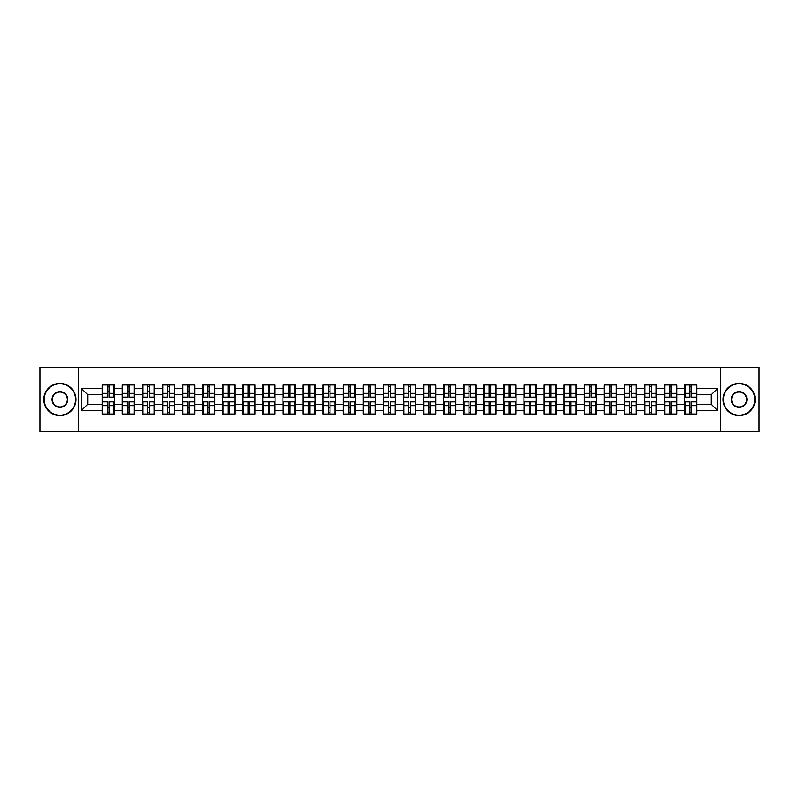 <?xml version="1.0" encoding="UTF-8"?>
<svg xmlns="http://www.w3.org/2000/svg" width="799" height="799" viewBox="0 0 799 799"><rect width="100%" height="100%" fill="white"/><g stroke="black" fill="none" stroke-linecap="round" stroke-linejoin="round"><path stroke-width="1.2" d="M720.688 431.68L759.05 431.68L759.05 367.32L720.688 367.32L720.688 431.68L78.312 431.68L78.312 367.32L39.95 367.32L39.95 431.68L78.312 431.68M720.688 367.32L78.312 367.32M711.29 404.264L711.29 394.736L696.808 394.736L696.808 404.264L711.29 404.264L717.732 410.696L717.732 388.304L696.808 388.304L696.808 384.958L684.583 384.958L684.583 394.736L676.723 394.736L676.723 404.264L684.583 404.264L684.583 394.736M717.732 410.696L696.808 410.696L696.808 414.042L684.583 414.042L684.583 410.696L676.723 410.696L676.723 414.042L664.498 414.042L664.498 410.696L656.648 410.696L656.648 414.042L644.413 414.042L644.413 410.696L636.563 410.696L636.563 414.042L624.329 414.042L624.329 410.696L616.478 410.696L616.478 414.042L604.254 414.042L604.254 410.696L596.394 410.696L596.394 414.042L584.169 414.042L584.169 410.696L576.319 410.696L576.319 414.042L564.084 414.042L564.084 410.696L556.234 410.696L556.234 414.042L543.999 414.042L543.999 410.696L536.149 410.696L536.149 414.042L523.924 414.042L523.924 410.696L516.064 410.696L516.064 414.042L503.839 414.042L503.839 410.696L495.989 410.696L495.989 414.042L483.755 414.042L483.755 410.696L475.904 410.696L475.904 414.042L463.67 414.042L463.67 410.696L455.82 410.696L455.82 414.042L443.595 414.042L443.595 410.696L435.735 410.696L435.735 414.042L423.51 414.042L423.51 410.696L415.66 410.696L415.66 414.042L403.425 414.042L403.425 410.696L395.575 410.696L395.575 414.042L383.34 414.042L383.34 410.696L375.49 410.696L375.49 414.042L363.265 414.042L363.265 410.696L355.405 410.696L355.405 414.042L343.18 414.042L343.18 410.696L335.33 410.696L335.33 414.042L323.096 414.042L323.096 410.696L315.245 410.696L315.245 414.042L303.011 414.042L303.011 410.696L295.161 410.696L295.161 414.042L282.936 414.042L282.936 410.696L275.076 410.696L275.076 414.042L262.851 414.042L262.851 410.696L255.001 410.696L255.001 414.042L242.766 414.042L242.766 410.696L234.916 410.696L234.916 414.042L222.681 414.042L222.681 410.696L214.831 410.696L214.831 414.042L202.606 414.042L202.606 410.696L194.746 410.696L194.746 414.042L182.522 414.042L182.522 410.696L174.671 410.696L174.671 414.042L162.437 414.042L162.437 410.696L154.587 410.696L154.587 414.042L142.352 414.042L142.352 410.696L134.502 410.696L134.502 414.042L122.277 414.042L122.277 410.696L114.417 410.696L114.417 414.042L102.192 414.042L102.192 410.696L81.268 410.696L81.268 388.304L102.192 388.304L102.192 394.736L87.71 394.736L87.71 404.264L102.192 404.264L102.192 394.736M684.583 388.304L676.723 388.304L676.723 384.958L664.498 384.958L664.498 388.304L656.648 388.304L656.648 384.958L644.413 384.958L644.413 388.304L636.563 388.304L636.563 384.958L624.329 384.958L624.329 388.304L616.478 388.304L616.478 384.958L604.254 384.958L604.254 388.304L596.394 388.304L596.394 384.958L584.169 384.958L584.169 388.304L576.319 388.304L576.319 384.958L564.084 384.958L564.084 388.304L556.234 388.304L556.234 384.958L543.999 384.958L543.999 388.304L536.149 388.304L536.149 384.958L523.924 384.958L523.924 388.304L516.064 388.304L516.064 384.958L503.839 384.958L503.839 388.304L495.989 388.304L495.989 384.958L483.755 384.958L483.755 388.304L475.904 388.304L475.904 384.958L463.67 384.958L463.67 388.304L455.82 388.304L455.82 384.958L443.595 384.958L443.595 388.304L435.735 388.304L435.735 384.958L423.51 384.958L423.51 388.304L415.66 388.304L415.66 384.958L403.425 384.958L403.425 388.304L395.575 388.304L395.575 384.958L383.34 384.958L383.34 388.304L375.49 388.304L375.49 384.958L363.265 384.958L363.265 388.304L355.405 388.304L355.405 384.958L343.18 384.958L343.18 388.304L335.33 388.304L335.33 384.958L323.096 384.958L323.096 388.304L315.245 388.304L315.245 384.958L303.011 384.958L303.011 388.304L295.161 388.304L295.161 384.958L282.936 384.958L282.936 388.304L275.076 388.304L275.076 384.958L262.851 384.958L262.851 388.304L255.001 388.304L255.001 384.958L242.766 384.958L242.766 388.304L234.916 388.304L234.916 384.958L222.681 384.958L222.681 388.304L214.831 388.304L214.831 384.958L202.606 384.958L202.606 388.304L194.746 388.304L194.746 384.958L182.522 384.958L182.522 388.304L174.671 388.304L174.671 384.958L162.437 384.958L162.437 388.304L154.587 388.304L154.587 384.958L142.352 384.958L142.352 388.304L134.502 388.304L134.502 384.958L122.277 384.958L122.277 388.304L114.417 388.304L114.417 384.958L102.192 384.958L102.192 388.304M684.583 404.264L684.583 410.696M676.723 404.264L676.723 410.696M676.723 388.304L676.723 394.736M656.648 404.264L664.498 404.264L664.498 394.736L656.648 394.736L656.648 410.696M664.498 404.264L664.498 410.696M664.498 388.304L664.498 394.736M656.648 388.304L656.648 394.736M636.563 404.264L644.413 404.264L644.413 394.736L636.563 394.736L636.563 410.696M644.413 404.264L644.413 410.696M644.413 388.304L644.413 394.736M636.563 388.304L636.563 394.736M616.478 404.264L624.329 404.264L624.329 394.736L616.478 394.736L616.478 410.696M624.329 404.264L624.329 410.696M624.329 388.304L624.329 394.736M616.478 388.304L616.478 394.736M596.394 404.264L604.254 404.264L604.254 394.736L596.394 394.736L596.394 410.696M604.254 404.264L604.254 410.696M604.254 388.304L604.254 394.736M596.394 388.304L596.394 394.736M576.319 404.264L584.169 404.264L584.169 394.736L576.319 394.736L576.319 410.696M584.169 404.264L584.169 410.696M584.169 388.304L584.169 394.736M576.319 388.304L576.319 394.736M556.234 404.264L564.084 404.264L564.084 394.736L556.234 394.736L556.234 410.696M564.084 404.264L564.084 410.696M564.084 388.304L564.084 394.736M556.234 388.304L556.234 394.736M536.149 404.264L543.999 404.264L543.999 394.736L536.149 394.736L536.149 410.696M543.999 404.264L543.999 410.696M543.999 388.304L543.999 394.736M536.149 388.304L536.149 394.736M516.064 404.264L523.924 404.264L523.924 394.736L516.064 394.736L516.064 410.696M523.924 404.264L523.924 410.696M523.924 388.304L523.924 394.736M516.064 388.304L516.064 394.736M495.989 404.264L503.839 404.264L503.839 394.736L495.989 394.736L495.989 410.696M503.839 404.264L503.839 410.696M503.839 388.304L503.839 394.736M495.989 388.304L495.989 394.736M475.904 404.264L483.755 404.264L483.755 394.736L475.904 394.736L475.904 410.696M483.755 404.264L483.755 410.696M483.755 388.304L483.755 394.736M475.904 388.304L475.904 394.736M455.82 404.264L463.67 404.264L463.67 394.736L455.82 394.736L455.82 410.696M463.67 404.264L463.67 410.696M463.67 388.304L463.67 394.736M455.82 388.304L455.82 394.736M435.735 404.264L443.595 404.264L443.595 394.736L435.735 394.736L435.735 410.696M443.595 404.264L443.595 410.696M443.595 388.304L443.595 394.736M435.735 388.304L435.735 394.736M415.66 404.264L423.51 404.264L423.51 394.736L415.66 394.736L415.66 410.696M423.51 404.264L423.51 410.696M423.51 388.304L423.51 394.736M415.66 388.304L415.66 394.736M395.575 404.264L403.425 404.264L403.425 394.736L395.575 394.736L395.575 410.696M403.425 404.264L403.425 410.696M403.425 388.304L403.425 394.736M395.575 388.304L395.575 394.736M375.49 404.264L383.34 404.264L383.34 394.736L375.49 394.736L375.49 410.696M383.34 404.264L383.34 410.696M383.34 388.304L383.34 394.736M375.49 388.304L375.49 394.736M355.405 404.264L363.265 404.264L363.265 394.736L355.405 394.736L355.405 410.696M363.265 404.264L363.265 410.696M363.265 388.304L363.265 394.736M355.405 388.304L355.405 394.736M335.33 404.264L343.18 404.264L343.18 394.736L335.33 394.736L335.33 410.696M343.18 404.264L343.18 410.696M343.18 388.304L343.18 394.736M335.33 388.304L335.33 394.736M315.245 404.264L323.096 404.264L323.096 394.736L315.245 394.736L315.245 410.696M323.096 404.264L323.096 410.696M323.096 388.304L323.096 394.736M315.245 388.304L315.245 394.736M295.161 404.264L303.011 404.264L303.011 394.736L295.161 394.736L295.161 410.696M303.011 404.264L303.011 410.696M303.011 388.304L303.011 394.736M295.161 388.304L295.161 394.736M275.076 404.264L282.936 404.264L282.936 394.736L275.076 394.736L275.076 410.696M282.936 404.264L282.936 410.696M282.936 388.304L282.936 394.736M275.076 388.304L275.076 394.736M255.001 404.264L262.851 404.264L262.851 394.736L255.001 394.736L255.001 410.696M262.851 404.264L262.851 410.696M262.851 388.304L262.851 394.736M255.001 388.304L255.001 394.736M234.916 404.264L242.766 404.264L242.766 394.736L234.916 394.736L234.916 410.696M242.766 404.264L242.766 410.696M242.766 388.304L242.766 394.736M234.916 388.304L234.916 394.736M214.831 404.264L222.681 404.264L222.681 394.736L214.831 394.736L214.831 410.696M222.681 404.264L222.681 410.696M222.681 388.304L222.681 394.736M214.831 388.304L214.831 394.736M194.746 404.264L202.606 404.264L202.606 394.736L194.746 394.736L194.746 410.696M202.606 404.264L202.606 410.696M202.606 388.304L202.606 394.736M194.746 388.304L194.746 394.736M174.671 404.264L182.522 404.264L182.522 394.736L174.671 394.736L174.671 410.696M182.522 404.264L182.522 410.696M182.522 388.304L182.522 394.736M174.671 388.304L174.671 394.736M154.587 404.264L162.437 404.264L162.437 394.736L154.587 394.736L154.587 410.696M162.437 404.264L162.437 410.696M162.437 388.304L162.437 394.736M154.587 388.304L154.587 394.736M134.502 404.264L142.352 404.264L142.352 394.736L134.502 394.736L134.502 410.696M142.352 404.264L142.352 410.696M142.352 388.304L142.352 394.736M134.502 388.304L134.502 394.736M114.417 404.264L122.277 404.264L122.277 394.736L114.417 394.736L114.417 410.696M122.277 404.264L122.277 410.696M122.277 388.304L122.277 394.736M114.417 388.304L114.417 394.736M102.192 404.264L102.192 410.696M87.71 404.264L81.268 410.696M81.268 388.304L87.71 394.736M696.808 404.264L696.808 410.696M696.808 388.304L696.808 394.736M717.732 388.304L711.29 394.736M114.037 384.958L114.037 397.313L109.083 397.313L109.083 384.958M107.535 384.958L107.535 397.313L102.582 397.313L102.582 384.958M107.535 386.626L109.083 386.626M109.083 391.39L107.535 391.39M102.582 414.042L102.582 401.687L107.535 401.687L107.535 414.042M109.083 414.042L109.083 401.687L114.037 401.687L114.037 414.042M109.083 412.374L107.535 412.374M107.535 407.61L109.083 407.61M59.905 415.21A15.71 15.71 0 0 0 75.605 399.5A15.71 15.71 0 0 0 59.905 383.79A15.71 15.71 0 0 0 44.195 399.5A15.71 15.71 0 0 0 59.905 415.21M59.905 383.41A16.09 16.09 0 0 1 75.995 399.5A16.09 16.09 0 0 1 59.905 415.59A16.09 16.09 0 0 1 43.815 399.5A16.09 16.09 0 0 1 59.905 383.41M59.905 407.35A7.85 7.85 0 0 1 52.055 399.5A7.85 7.85 0 0 1 59.905 391.65A7.85 7.85 0 0 1 67.755 399.5A7.85 7.85 0 0 1 59.905 407.35M59.905 392.029A7.471 7.471 0 0 0 52.434 399.5A7.471 7.471 0 0 0 59.905 406.971A7.471 7.471 0 0 0 67.366 399.5A7.471 7.471 0 0 0 59.905 392.029M739.095 415.21A15.71 15.71 0 0 0 754.805 399.5A15.71 15.71 0 0 0 739.095 383.79A15.71 15.71 0 0 0 723.395 399.5A15.71 15.71 0 0 0 739.095 415.21M739.095 383.41A16.09 16.09 0 0 1 755.185 399.5A16.09 16.09 0 0 1 739.095 415.59A16.09 16.09 0 0 1 723.005 399.5A16.09 16.09 0 0 1 739.095 383.41M739.095 407.35A7.85 7.85 0 0 1 731.245 399.5A7.85 7.85 0 0 1 739.095 391.65A7.85 7.85 0 0 1 746.945 399.5A7.85 7.85 0 0 1 739.095 407.35M739.095 392.029A7.471 7.471 0 0 0 731.634 399.5A7.471 7.471 0 0 0 739.095 406.971A7.471 7.471 0 0 0 746.566 399.5A7.471 7.471 0 0 0 739.095 392.029M134.122 384.958L134.122 397.313L129.158 397.313L129.158 384.958M127.62 384.958L127.62 397.313L122.656 397.313L122.656 384.958M127.62 386.626L129.158 386.626M129.158 391.39L127.62 391.39M154.197 384.958L154.197 397.313L149.243 397.313L149.243 384.958M147.695 384.958L147.695 397.313L142.741 397.313L142.741 384.958M147.695 386.626L149.243 386.626M149.243 391.39L147.695 391.39M174.282 384.958L174.282 397.313L169.328 397.313L169.328 384.958M167.78 384.958L167.78 397.313L162.826 397.313L162.826 384.958M167.78 386.626L169.328 386.626M169.328 391.39L167.78 391.39M194.367 384.958L194.367 397.313L189.413 397.313L189.413 384.958M187.865 384.958L187.865 397.313L182.911 397.313L182.911 384.958M187.865 386.626L189.413 386.626M189.413 391.39L187.865 391.39M214.452 384.958L214.452 397.313L209.488 397.313L209.488 384.958M207.95 384.958L207.95 397.313L202.986 397.313L202.986 384.958M207.95 386.626L209.488 386.626M209.488 391.39L207.95 391.39M122.656 414.042L122.656 401.687L127.62 401.687L127.62 414.042M129.158 414.042L129.158 401.687L134.122 401.687L134.122 414.042M129.158 412.374L127.62 412.374M127.62 407.61L129.158 407.61M142.741 414.042L142.741 401.687L147.695 401.687L147.695 414.042M149.243 414.042L149.243 401.687L154.197 401.687L154.197 414.042M149.243 412.374L147.695 412.374M147.695 407.61L149.243 407.61M162.826 414.042L162.826 401.687L167.78 401.687L167.78 414.042M169.328 414.042L169.328 401.687L174.282 401.687L174.282 414.042M169.328 412.374L167.78 412.374M167.78 407.61L169.328 407.61M182.911 414.042L182.911 401.687L187.865 401.687L187.865 414.042M189.413 414.042L189.413 401.687L194.367 401.687L194.367 414.042M189.413 412.374L187.865 412.374M187.865 407.61L189.413 407.61M202.986 414.042L202.986 401.687L207.95 401.687L207.95 414.042M209.488 414.042L209.488 401.687L214.452 401.687L214.452 414.042M209.488 412.374L207.95 412.374M207.95 407.61L209.488 407.61M234.526 384.958L234.526 397.313L229.573 397.313L229.573 384.958M228.025 384.958L228.025 397.313L223.071 397.313L223.071 384.958M228.025 386.626L229.573 386.626M229.573 391.39L228.025 391.39M223.071 414.042L223.071 401.687L228.025 401.687L228.025 414.042M229.573 414.042L229.573 401.687L234.526 401.687L234.526 414.042M229.573 412.374L228.025 412.374M228.025 407.61L229.573 407.61M254.611 384.958L254.611 397.313L249.658 397.313L249.658 384.958M248.109 384.958L248.109 397.313L243.156 397.313L243.156 384.958M248.109 386.626L249.658 386.626M249.658 391.39L248.109 391.39M243.156 414.042L243.156 401.687L248.109 401.687L248.109 414.042M249.658 414.042L249.658 401.687L254.611 401.687L254.611 414.042M249.658 412.374L248.109 412.374M248.109 407.61L249.658 407.61M274.696 384.958L274.696 397.313L269.742 397.313L269.742 384.958M268.194 384.958L268.194 397.313L263.241 397.313L263.241 384.958M268.194 386.626L269.742 386.626M269.742 391.39L268.194 391.39M263.241 414.042L263.241 401.687L268.194 401.687L268.194 414.042M269.742 414.042L269.742 401.687L274.696 401.687L274.696 414.042M269.742 412.374L268.194 412.374M268.194 407.61L269.742 407.61M294.781 384.958L294.781 397.313L289.817 397.313L289.817 384.958M288.279 384.958L288.279 397.313L283.315 397.313L283.315 384.958M288.279 386.626L289.817 386.626M289.817 391.39L288.279 391.39M283.315 414.042L283.315 401.687L288.279 401.687L288.279 414.042M289.817 414.042L289.817 401.687L294.781 401.687L294.781 414.042M289.817 412.374L288.279 412.374M288.279 407.61L289.817 407.61M314.856 384.958L314.856 397.313L309.902 397.313L309.902 384.958M308.354 384.958L308.354 397.313L303.4 397.313L303.4 384.958M308.354 386.626L309.902 386.626M309.902 391.39L308.354 391.39M303.4 414.042L303.4 401.687L308.354 401.687L308.354 414.042M309.902 414.042L309.902 401.687L314.856 401.687L314.856 414.042M309.902 412.374L308.354 412.374M308.354 407.61L309.902 407.61M334.941 384.958L334.941 397.313L329.987 397.313L329.987 384.958M328.439 384.958L328.439 397.313L323.485 397.313L323.485 384.958M328.439 386.626L329.987 386.626M329.987 391.39L328.439 391.39M323.485 414.042L323.485 401.687L328.439 401.687L328.439 414.042M329.987 414.042L329.987 401.687L334.941 401.687L334.941 414.042M329.987 412.374L328.439 412.374M328.439 407.61L329.987 407.61M355.026 384.958L355.026 397.313L350.062 397.313L350.062 384.958M348.524 384.958L348.524 397.313L343.57 397.313L343.57 384.958M348.524 386.626L350.062 386.626M350.062 391.39L348.524 391.39M343.57 414.042L343.57 401.687L348.524 401.687L348.524 414.042M350.062 414.042L350.062 401.687L355.026 401.687L355.026 414.042M350.062 412.374L348.524 412.374M348.524 407.61L350.062 407.61M375.101 384.958L375.101 397.313L370.147 397.313L370.147 384.958M368.609 384.958L368.609 397.313L363.645 397.313L363.645 384.958M368.609 386.626L370.147 386.626M370.147 391.39L368.609 391.39M363.645 414.042L363.645 401.687L368.609 401.687L368.609 414.042M370.147 414.042L370.147 401.687L375.101 401.687L375.101 414.042M370.147 412.374L368.609 412.374M368.609 407.61L370.147 407.61M395.185 384.958L395.185 397.313L390.232 397.313L390.232 384.958M388.684 384.958L388.684 397.313L383.73 397.313L383.73 384.958M388.684 386.626L390.232 386.626M390.232 391.39L388.684 391.39M383.73 414.042L383.73 401.687L388.684 401.687L388.684 414.042M390.232 414.042L390.232 401.687L395.185 401.687L395.185 414.042M390.232 412.374L388.684 412.374M388.684 407.61L390.232 407.61M415.27 384.958L415.27 397.313L410.316 397.313L410.316 384.958M408.768 384.958L408.768 397.313L403.815 397.313L403.815 384.958M408.768 386.626L410.316 386.626M410.316 391.39L408.768 391.39M403.815 414.042L403.815 401.687L408.768 401.687L408.768 414.042M410.316 414.042L410.316 401.687L415.27 401.687L415.27 414.042M410.316 412.374L408.768 412.374M408.768 407.61L410.316 407.61M435.355 384.958L435.355 397.313L430.391 397.313L430.391 384.958M428.853 384.958L428.853 397.313L423.899 397.313L423.899 384.958M428.853 386.626L430.391 386.626M430.391 391.39L428.853 391.39M423.899 414.042L423.899 401.687L428.853 401.687L428.853 414.042M430.391 414.042L430.391 401.687L435.355 401.687L435.355 414.042M430.391 412.374L428.853 412.374M428.853 407.61L430.391 407.61M455.43 384.958L455.43 397.313L450.476 397.313L450.476 384.958M448.938 384.958L448.938 397.313L443.974 397.313L443.974 384.958M448.938 386.626L450.476 386.626M450.476 391.39L448.938 391.39M443.974 414.042L443.974 401.687L448.938 401.687L448.938 414.042M450.476 414.042L450.476 401.687L455.43 401.687L455.43 414.042M450.476 412.374L448.938 412.374M448.938 407.61L450.476 407.61M475.515 384.958L475.515 397.313L470.561 397.313L470.561 384.958M469.013 384.958L469.013 397.313L464.059 397.313L464.059 384.958M469.013 386.626L470.561 386.626M470.561 391.39L469.013 391.39M464.059 414.042L464.059 401.687L469.013 401.687L469.013 414.042M470.561 414.042L470.561 401.687L475.515 401.687L475.515 414.042M470.561 412.374L469.013 412.374M469.013 407.61L470.561 407.61M495.6 384.958L495.6 397.313L490.646 397.313L490.646 384.958M489.098 384.958L489.098 397.313L484.144 397.313L484.144 384.958M489.098 386.626L490.646 386.626M490.646 391.39L489.098 391.39M484.144 414.042L484.144 401.687L489.098 401.687L489.098 414.042M490.646 414.042L490.646 401.687L495.6 401.687L495.6 414.042M490.646 412.374L489.098 412.374M489.098 407.61L490.646 407.61M515.685 384.958L515.685 397.313L510.721 397.313L510.721 384.958M509.183 384.958L509.183 397.313L504.219 397.313L504.219 384.958M509.183 386.626L510.721 386.626M510.721 391.39L509.183 391.39M504.219 414.042L504.219 401.687L509.183 401.687L509.183 414.042M510.721 414.042L510.721 401.687L515.685 401.687L515.685 414.042M510.721 412.374L509.183 412.374M509.183 407.61L510.721 407.61M535.759 384.958L535.759 397.313L530.806 397.313L530.806 384.958M529.258 384.958L529.258 397.313L524.304 397.313L524.304 384.958M529.258 386.626L530.806 386.626M530.806 391.39L529.258 391.39M524.304 414.042L524.304 401.687L529.258 401.687L529.258 414.042M530.806 414.042L530.806 401.687L535.759 401.687L535.759 414.042M530.806 412.374L529.258 412.374M529.258 407.61L530.806 407.61M555.844 384.958L555.844 397.313L550.891 397.313L550.891 384.958M549.342 384.958L549.342 397.313L544.389 397.313L544.389 384.958M549.342 386.626L550.891 386.626M550.891 391.39L549.342 391.39M544.389 414.042L544.389 401.687L549.342 401.687L549.342 414.042M550.891 414.042L550.891 401.687L555.844 401.687L555.844 414.042M550.891 412.374L549.342 412.374M549.342 407.61L550.891 407.61M575.929 384.958L575.929 397.313L570.975 397.313L570.975 384.958M569.427 384.958L569.427 397.313L564.474 397.313L564.474 384.958M569.427 386.626L570.975 386.626M570.975 391.39L569.427 391.39M564.474 414.042L564.474 401.687L569.427 401.687L569.427 414.042M570.975 414.042L570.975 401.687L575.929 401.687L575.929 414.042M570.975 412.374L569.427 412.374M569.427 407.61L570.975 407.61M596.014 384.958L596.014 397.313L591.05 397.313L591.05 384.958M589.512 384.958L589.512 397.313L584.548 397.313L584.548 384.958M589.512 386.626L591.05 386.626M591.05 391.39L589.512 391.39M584.548 414.042L584.548 401.687L589.512 401.687L589.512 414.042M591.05 414.042L591.05 401.687L596.014 401.687L596.014 414.042M591.05 412.374L589.512 412.374M589.512 407.61L591.05 407.61M616.089 384.958L616.089 397.313L611.135 397.313L611.135 384.958M609.587 384.958L609.587 397.313L604.633 397.313L604.633 384.958M609.587 386.626L611.135 386.626M611.135 391.39L609.587 391.39M604.633 414.042L604.633 401.687L609.587 401.687L609.587 414.042M611.135 414.042L611.135 401.687L616.089 401.687L616.089 414.042M611.135 412.374L609.587 412.374M609.587 407.61L611.135 407.61M636.174 384.958L636.174 397.313L631.22 397.313L631.22 384.958M629.672 384.958L629.672 397.313L624.718 397.313L624.718 384.958M629.672 386.626L631.22 386.626M631.22 391.39L629.672 391.39M624.718 414.042L624.718 401.687L629.672 401.687L629.672 414.042M631.22 414.042L631.22 401.687L636.174 401.687L636.174 414.042M631.22 412.374L629.672 412.374M629.672 407.61L631.22 407.61M656.259 384.958L656.259 397.313L651.305 397.313L651.305 384.958M649.757 384.958L649.757 397.313L644.803 397.313L644.803 384.958M649.757 386.626L651.305 386.626M651.305 391.39L649.757 391.39M644.803 414.042L644.803 401.687L649.757 401.687L649.757 414.042M651.305 414.042L651.305 401.687L656.259 401.687L656.259 414.042M651.305 412.374L649.757 412.374M649.757 407.61L651.305 407.61M676.344 384.958L676.344 397.313L671.38 397.313L671.38 384.958M669.842 384.958L669.842 397.313L664.878 397.313L664.878 384.958M669.842 386.626L671.38 386.626M671.38 391.39L669.842 391.39M664.878 414.042L664.878 401.687L669.842 401.687L669.842 414.042M671.38 414.042L671.38 401.687L676.344 401.687L676.344 414.042M671.38 412.374L669.842 412.374M669.842 407.61L671.38 407.61M696.418 384.958L696.418 397.313L691.465 397.313L691.465 384.958M689.917 384.958L689.917 397.313L684.963 397.313L684.963 384.958M689.917 386.626L691.465 386.626M691.465 391.39L689.917 391.39M684.963 414.042L684.963 401.687L689.917 401.687L689.917 414.042M691.465 414.042L691.465 401.687L696.418 401.687L696.418 414.042M691.465 412.374L689.917 412.374M689.917 407.61L691.465 407.61M107.535 393.338L102.582 393.338M107.535 397.143L102.582 397.143M114.037 393.338L109.083 393.338M114.037 397.143L109.083 397.143M109.083 405.662L114.037 405.662M109.083 401.857L114.037 401.857M102.582 405.662L107.535 405.662M102.582 401.857L107.535 401.857M127.62 393.338L122.656 393.338M127.62 397.143L122.656 397.143M134.122 393.338L129.158 393.338M134.122 397.143L129.158 397.143M147.695 393.338L142.741 393.338M147.695 397.143L142.741 397.143M154.197 393.338L149.243 393.338M154.197 397.143L149.243 397.143M167.78 393.338L162.826 393.338M167.78 397.143L162.826 397.143M174.282 393.338L169.328 393.338M174.282 397.143L169.328 397.143M187.865 393.338L182.911 393.338M187.865 397.143L182.911 397.143M194.367 393.338L189.413 393.338M194.367 397.143L189.413 397.143M207.95 393.338L202.986 393.338M207.95 397.143L202.986 397.143M214.452 393.338L209.488 393.338M214.452 397.143L209.488 397.143M129.158 405.662L134.122 405.662M129.158 401.857L134.122 401.857M122.656 405.662L127.62 405.662M122.656 401.857L127.62 401.857M149.243 405.662L154.197 405.662M149.243 401.857L154.197 401.857M142.741 405.662L147.695 405.662M142.741 401.857L147.695 401.857M169.328 405.662L174.282 405.662M169.328 401.857L174.282 401.857M162.826 405.662L167.78 405.662M162.826 401.857L167.78 401.857M189.413 405.662L194.367 405.662M189.413 401.857L194.367 401.857M182.911 405.662L187.865 405.662M182.911 401.857L187.865 401.857M209.488 405.662L214.452 405.662M209.488 401.857L214.452 401.857M202.986 405.662L207.95 405.662M202.986 401.857L207.95 401.857M228.025 393.338L223.071 393.338M228.025 397.143L223.071 397.143M234.526 393.338L229.573 393.338M234.526 397.143L229.573 397.143M229.573 405.662L234.526 405.662M229.573 401.857L234.526 401.857M223.071 405.662L228.025 405.662M223.071 401.857L228.025 401.857M248.109 393.338L243.156 393.338M248.109 397.143L243.156 397.143M254.611 393.338L249.658 393.338M254.611 397.143L249.658 397.143M249.658 405.662L254.611 405.662M249.658 401.857L254.611 401.857M243.156 405.662L248.109 405.662M243.156 401.857L248.109 401.857M268.194 393.338L263.241 393.338M268.194 397.143L263.241 397.143M274.696 393.338L269.742 393.338M274.696 397.143L269.742 397.143M269.742 405.662L274.696 405.662M269.742 401.857L274.696 401.857M263.241 405.662L268.194 405.662M263.241 401.857L268.194 401.857M288.279 393.338L283.315 393.338M288.279 397.143L283.315 397.143M294.781 393.338L289.817 393.338M294.781 397.143L289.817 397.143M289.817 405.662L294.781 405.662M289.817 401.857L294.781 401.857M283.315 405.662L288.279 405.662M283.315 401.857L288.279 401.857M308.354 393.338L303.4 393.338M308.354 397.143L303.4 397.143M314.856 393.338L309.902 393.338M314.856 397.143L309.902 397.143M309.902 405.662L314.856 405.662M309.902 401.857L314.856 401.857M303.4 405.662L308.354 405.662M303.4 401.857L308.354 401.857M328.439 393.338L323.485 393.338M328.439 397.143L323.485 397.143M334.941 393.338L329.987 393.338M334.941 397.143L329.987 397.143M329.987 405.662L334.941 405.662M329.987 401.857L334.941 401.857M323.485 405.662L328.439 405.662M323.485 401.857L328.439 401.857M348.524 393.338L343.57 393.338M348.524 397.143L343.57 397.143M355.026 393.338L350.062 393.338M355.026 397.143L350.062 397.143M350.062 405.662L355.026 405.662M350.062 401.857L355.026 401.857M343.57 405.662L348.524 405.662M343.57 401.857L348.524 401.857M368.609 393.338L363.645 393.338M368.609 397.143L363.645 397.143M375.101 393.338L370.147 393.338M375.101 397.143L370.147 397.143M370.147 405.662L375.101 405.662M370.147 401.857L375.101 401.857M363.645 405.662L368.609 405.662M363.645 401.857L368.609 401.857M388.684 393.338L383.73 393.338M388.684 397.143L383.73 397.143M395.185 393.338L390.232 393.338M395.185 397.143L390.232 397.143M390.232 405.662L395.185 405.662M390.232 401.857L395.185 401.857M383.73 405.662L388.684 405.662M383.73 401.857L388.684 401.857M408.768 393.338L403.815 393.338M408.768 397.143L403.815 397.143M415.27 393.338L410.316 393.338M415.27 397.143L410.316 397.143M410.316 405.662L415.27 405.662M410.316 401.857L415.27 401.857M403.815 405.662L408.768 405.662M403.815 401.857L408.768 401.857M428.853 393.338L423.899 393.338M428.853 397.143L423.899 397.143M435.355 393.338L430.391 393.338M435.355 397.143L430.391 397.143M430.391 405.662L435.355 405.662M430.391 401.857L435.355 401.857M423.899 405.662L428.853 405.662M423.899 401.857L428.853 401.857M448.938 393.338L443.974 393.338M448.938 397.143L443.974 397.143M455.43 393.338L450.476 393.338M455.43 397.143L450.476 397.143M450.476 405.662L455.43 405.662M450.476 401.857L455.43 401.857M443.974 405.662L448.938 405.662M443.974 401.857L448.938 401.857M469.013 393.338L464.059 393.338M469.013 397.143L464.059 397.143M475.515 393.338L470.561 393.338M475.515 397.143L470.561 397.143M470.561 405.662L475.515 405.662M470.561 401.857L475.515 401.857M464.059 405.662L469.013 405.662M464.059 401.857L469.013 401.857M489.098 393.338L484.144 393.338M489.098 397.143L484.144 397.143M495.6 393.338L490.646 393.338M495.6 397.143L490.646 397.143M490.646 405.662L495.6 405.662M490.646 401.857L495.6 401.857M484.144 405.662L489.098 405.662M484.144 401.857L489.098 401.857M509.183 393.338L504.219 393.338M509.183 397.143L504.219 397.143M515.685 393.338L510.721 393.338M515.685 397.143L510.721 397.143M510.721 405.662L515.685 405.662M510.721 401.857L515.685 401.857M504.219 405.662L509.183 405.662M504.219 401.857L509.183 401.857M529.258 393.338L524.304 393.338M529.258 397.143L524.304 397.143M535.759 393.338L530.806 393.338M535.759 397.143L530.806 397.143M530.806 405.662L535.759 405.662M530.806 401.857L535.759 401.857M524.304 405.662L529.258 405.662M524.304 401.857L529.258 401.857M549.342 393.338L544.389 393.338M549.342 397.143L544.389 397.143M555.844 393.338L550.891 393.338M555.844 397.143L550.891 397.143M550.891 405.662L555.844 405.662M550.891 401.857L555.844 401.857M544.389 405.662L549.342 405.662M544.389 401.857L549.342 401.857M569.427 393.338L564.474 393.338M569.427 397.143L564.474 397.143M575.929 393.338L570.975 393.338M575.929 397.143L570.975 397.143M570.975 405.662L575.929 405.662M570.975 401.857L575.929 401.857M564.474 405.662L569.427 405.662M564.474 401.857L569.427 401.857M589.512 393.338L584.548 393.338M589.512 397.143L584.548 397.143M596.014 393.338L591.05 393.338M596.014 397.143L591.05 397.143M591.05 405.662L596.014 405.662M591.05 401.857L596.014 401.857M584.548 405.662L589.512 405.662M584.548 401.857L589.512 401.857M609.587 393.338L604.633 393.338M609.587 397.143L604.633 397.143M616.089 393.338L611.135 393.338M616.089 397.143L611.135 397.143M611.135 405.662L616.089 405.662M611.135 401.857L616.089 401.857M604.633 405.662L609.587 405.662M604.633 401.857L609.587 401.857M629.672 393.338L624.718 393.338M629.672 397.143L624.718 397.143M636.174 393.338L631.22 393.338M636.174 397.143L631.22 397.143M631.22 405.662L636.174 405.662M631.22 401.857L636.174 401.857M624.718 405.662L629.672 405.662M624.718 401.857L629.672 401.857M649.757 393.338L644.803 393.338M649.757 397.143L644.803 397.143M656.259 393.338L651.305 393.338M656.259 397.143L651.305 397.143M651.305 405.662L656.259 405.662M651.305 401.857L656.259 401.857M644.803 405.662L649.757 405.662M644.803 401.857L649.757 401.857M669.842 393.338L664.878 393.338M669.842 397.143L664.878 397.143M676.344 393.338L671.38 393.338M676.344 397.143L671.38 397.143M671.38 405.662L676.344 405.662M671.38 401.857L676.344 401.857M664.878 405.662L669.842 405.662M664.878 401.857L669.842 401.857M689.917 393.338L684.963 393.338M689.917 397.143L684.963 397.143M696.418 393.338L691.465 393.338M696.418 397.143L691.465 397.143M691.465 405.662L696.418 405.662M691.465 401.857L696.418 401.857M684.963 405.662L689.917 405.662M684.963 401.857L689.917 401.857"/></g></svg>
